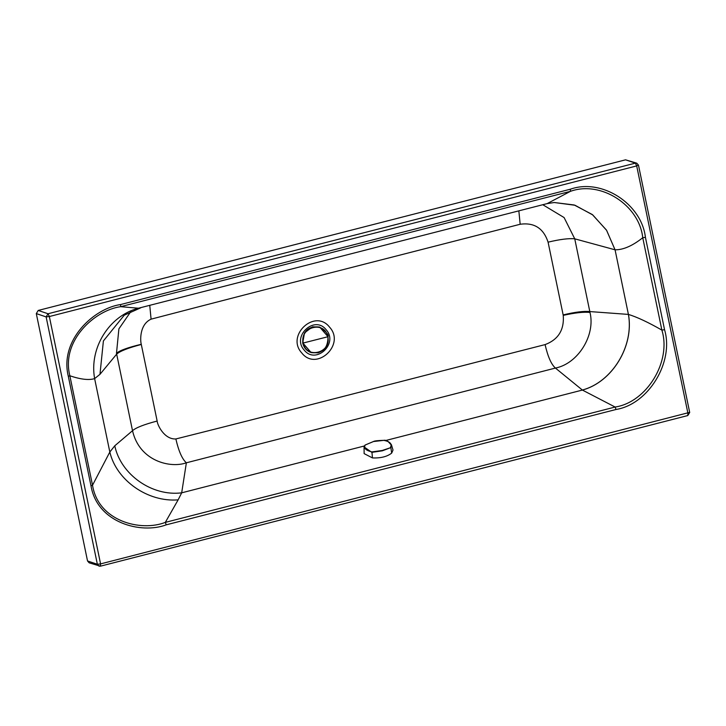 <?xml version="1.0" encoding="UTF-8"?>
<svg xmlns="http://www.w3.org/2000/svg" width="726" height="726" viewBox="0 0 726 726"><rect width="100%" height="100%" fill="white"/><g stroke="black" fill="none" stroke-linecap="round" stroke-linejoin="round"><path stroke-width="1.09" d="M388.147 441.608L391.623 445.356L393.011 450.047L391.677 453.097C387.176 456.654 380.76 458.26 372.447 457.915L364.125 453.614L364.062 446.889L364.779 445.501M391.677 453.097L390.851 447.588L382.357 450.819L371.83 452.362L364.062 446.898L365.024 445.092L373.436 441.526C374.435 440.891 377.901 440.5 383.845 440.346C387.012 439.421 391.858 444.575 391.623 445.356L390.851 447.588L382.221 450.483L371.93 451.899C365.759 450.447 363.517 448.16 365.196 445.02L373.473 441.535L383.791 440.364C389.935 441.535 392.176 443.831 390.524 447.234M178.133 499.86L165.31 522.384C141.044 531.922 98.346 521.522 92.52 485.222L109.826 452.035L114.772 445.8C120.806 474.623 152.115 496.629 181.681 492.827L178.133 499.86C147.823 502.356 116.459 480.403 109.826 452.035L94.625 378.609C89.053 348.053 109.172 315.728 138.448 308.223L547.15 203.607L570.445 191.337C600.819 180.329 639.334 205.122 642.746 237.738L661.876 330.103C671.65 361.312 646.812 402.286 615.122 407.041L582.388 390.062C612.254 382.058 634.206 346.003 628.453 314.422C637.156 317.108 648.291 322.335 661.876 330.103L664.544 329.686L645.423 237.32L642.746 237.738C632.464 245.878 623.235 249.898 615.067 249.808L628.407 314.412L589.811 311.572C583.84 310.955 574.956 312.071 563.149 314.912L548.085 242.166C559.891 239.326 568.776 238.219 574.747 238.827L615.031 249.798L606.627 230.36L592.77 214.932L575.037 205.267L554.256 202.518L574.193 204.977L592.307 214.542L606.482 230.097L615.067 249.808M364.316 445.991L181.681 492.827L186.373 462.798L555.426 368.064L582.388 390.062L385.47 440.564M114.772 445.8L132.522 430.7C139.437 461.237 170.447 468.533 186.373 462.798C182.172 459.131 178.669 451.191 175.864 438.958C293.259 409.618 429.792 373.954 545.081 344.605C547.849 356.638 551.297 364.461 555.426 368.064C578.005 363.672 595.656 335.312 589.993 312.461C584.058 311.772 575.137 312.734 563.24 315.365L563.149 314.912M166.245 524.834L165.31 522.384L615.122 407.041L616.047 409.482L166.245 524.834C141.171 534.3 97.211 523.047 90.977 485.767L92.52 485.222L69.859 375.778L68.317 376.331C59.26 339.759 94.353 308.241 120.625 304.539L120.643 306.681C95.115 310.12 60.848 340.44 69.859 375.778C80.686 379.435 88.944 380.379 94.625 378.609L99.97 374.326L116.668 354.134C119.971 351.139 128.184 347.917 141.298 344.469L157.152 421.035C157.243 424.556 164.076 439.566 175.864 438.958M130.998 311.336L118.892 328.869L116.487 353.263L132.522 430.7C135.835 427.705 144.047 424.483 157.152 421.035M518.854 210.867L520.161 224.261C405.77 253.764 273.602 287.169 151.081 319.159C139.347 324.468 140.236 340.893 141.271 344.296L141.298 344.469M124.3 315.138L103.401 340.93L99.97 374.326M140.726 307.833L124.182 315.22M645.423 237.32C641.512 203.697 601.636 178.042 570.427 189.196L570.445 191.337L120.643 306.681L138.448 308.223M38.215 310.447L625.558 159.829L635.395 163.132L48.043 313.75L38.215 310.447L36.3 313.596L46.128 316.899L97.357 564.265L87.528 560.962L36.3 313.596M687.794 415.553L100.442 566.171L98.963 566.117L97.357 564.265L100.578 563.902L49.35 316.536L46.128 316.899L48.043 313.75L49.35 316.536L636.693 165.918L687.921 413.285L687.794 415.553L689.7 412.495L638.472 165.129L636.747 163.178L625.558 159.829M87.528 560.962L89.135 562.813L100.315 566.162L100.578 563.902L689.582 412.395M582.352 390.034C612.218 382.03 634.17 345.993 628.407 314.412L628.453 314.422M589.993 312.461L574.747 238.827L564.093 217.555L542.785 204.723M547.15 203.607L554.265 202.518M151.081 319.159L149.765 305.51M319.621 327.072L312.588 326.8L304.493 332.862L302.706 342.981L311.055 352.555M302.878 343.035C302.07 335.004 305.365 329.613 312.761 326.863L319.712 327.108L327.97 336.655C328.787 344.687 325.493 350.086 318.097 352.836L311.145 352.591L302.878 343.035M303.305 342.999C299.275 326.836 325.094 320.266 327.771 336.773L303.305 342.999C305.982 359.497 331.8 352.927 327.771 336.773M371.93 451.899L372.447 457.915M545.081 344.605C558.303 339.623 564.356 329.876 563.24 315.365M548.085 242.166C543.52 228.282 534.209 222.31 520.161 224.261M329.568 327.145C345.748 344.578 316.454 371.848 301.798 352.99C285.608 335.557 314.902 308.278 329.568 327.145M638.354 165.029L636.693 165.918L635.395 163.132L636.747 163.178L638.472 165.129M326.11 329.695C338.87 343.452 315.774 364.96 304.212 350.086C291.444 336.329 314.54 314.83 326.11 329.695M90.977 485.767L68.317 376.331M120.625 304.539L570.427 189.196M664.544 329.686C674.236 361.875 648.518 404.282 616.047 409.482M141.271 344.296C128.085 347.436 119.826 350.422 116.487 353.263M319.531 327.045L319.712 327.108C326.228 331.755 328.987 334.949 327.989 336.664C328.016 348.562 322.398 353.871 311.145 352.591L310.973 352.527C306.553 350.858 303.795 347.672 302.697 342.971C302.688 331.074 308.296 325.765 319.531 327.045"/></g></svg>

